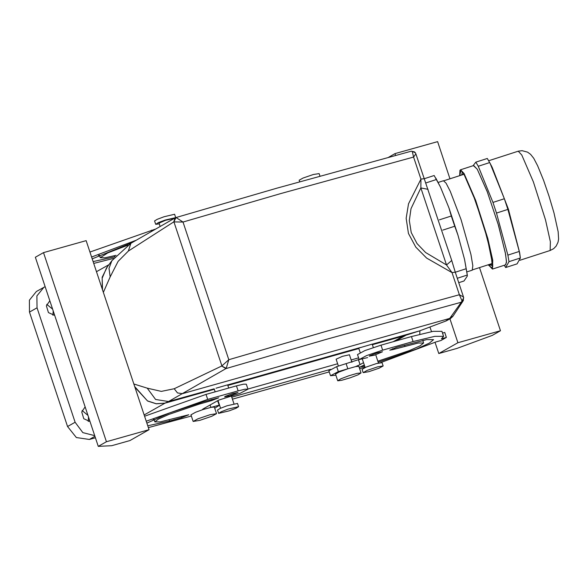 <?xml version="1.0" encoding="UTF-8"?>
<svg xmlns="http://www.w3.org/2000/svg" width="588" height="588" viewBox="0 0 588 588"><rect width="100%" height="100%" fill="white"/><g stroke="black" fill="none" stroke-linecap="round" stroke-linejoin="round"><path stroke-width="0.88" d="M363.141 372.638L362.039 369.323L365.993 367.14L376.342 363.619L382.038 362.671L383.141 365.986L379.194 368.169L368.838 371.69L363.141 372.638L367.096 370.455L377.445 366.934L383.141 365.986M360.194 352.653L358.687 348.118L372.182 344.164L373.299 347.53M214.164 388.83L168.513 401.545L164.949 403.14L156.18 403.75L147.47 400.862L134.667 386.522M403.339 336.005L372.366 344.73L403.339 336.005L420.001 330.713L403.339 336.005M358.827 348.537L227.828 385.434L358.827 348.537M144.126 414.959L165.015 403.125L214.297 389.241L164.949 403.14M226.218 368.309L221.691 366.059L225.902 368.58L226.218 368.309L228.783 359.694L326.737 331.191L459.404 294.72L461.984 300.902L461.293 302.269L449.732 318.409L445.388 321.173L419.516 330.86L372.189 344.186M221.691 366.059L174.158 388.756L177.488 392.946L182.405 393.695L449.732 318.409L453.12 315.984L463.234 300.725L461.293 302.269L326.362 339.335L225.902 368.58L168.513 401.545L155.607 399.495L147.198 388.139L133.807 383.957M228.703 388.043L227.637 384.861L215.914 388.198M451.768 260.513L455.252 272.163L452.054 272.634L446.512 264.945L451.768 260.513L415.892 153.835L413.607 157.047L280.939 193.518L182.986 222.021L176.047 217.501L173.938 221.808L221.874 365.92L228.783 359.694L182.986 222.021L173.732 221.889L128.36 251.076L118.085 261.359L110.191 276.897L109.03 268.326L111.874 260.69L106.516 268.01L102.128 278.205L102.51 289.862M445.388 321.173L446.388 320.798M174.158 388.756L161.347 391.365L147.198 388.139M237.508 403.419L226.953 405.823L220.125 408.41L217.501 410.027L218.633 413.386L229.158 410.894L235.979 408.307L238.603 406.69L228.056 409.138L221.235 411.725L218.611 413.342M110.191 276.897L103.341 292.368M463.234 300.725L463.447 300.314M173.732 221.889L175.055 217.905L175.709 217.626M172.372 218.736L165.338 220.338L159.054 223.168M412.269 151.432L415.385 152.806L414.43 151.814L411.328 151.212L412.269 151.432L413.607 157.047L420.957 179.134L408.528 203.816L406.183 218.273L408.432 233.399L415.797 247.136L426.594 258.059L452.054 272.634L459.404 294.72L463.513 296.984L463.712 297.851L461.984 300.902M424.154 178.664L420.957 179.134L420.89 187.917L411.019 208.689L409.336 220.478L411.233 232.569L417.039 243.579L425.646 252.561L446.512 264.945L420.89 187.917L428.101 189.373M463.557 297.234L463.278 300.652M174.599 214.326L175.702 217.604L165.147 220.044L158.326 222.631L155.732 224.293L159.274 223.859M299.63 181.707L299.138 180.229L303.085 178.046L313.441 174.526L319.137 173.578L319.945 176.018M174.599 214.282L164.045 216.729L157.224 219.317L154.6 220.934L155.702 224.249M102.29 289.215L102.18 277.235L107.251 267.033M94.903 436.296L89.347 439.442L95.388 437.744M232.4 399.156L329.236 371.881M89.347 439.442L76.352 437.523L67.576 426.528L29.503 312.074L29.4 300.167L36.39 291.53L45.129 286.657M53.185 310.876L52.935 315.264M46.761 304.363L52.619 309.178M88.494 417.032L88.251 421.42M82.077 410.52L87.935 415.334M94.69 435.635L82.849 432.636L75.08 422.28L67.576 426.528M231.745 397.201L330.625 369.36M419.92 330.743L419.744 334.344M75.08 422.28L37.007 307.825L36.897 295.918L43.894 287.282M358.599 357.849L351.176 359.937M337.637 363.751L247.908 389.021M54.684 315.389L48.444 312.588L46.401 305.804L49.818 300.755M90.001 421.545L83.753 418.744L81.717 411.96L85.128 406.911M165.015 403.125L156.268 403.772L147.588 401.016L134.88 387.176M349.441 354.762L342.407 356.357L336.13 359.187M135.879 240.382L91.581 257.015M93.72 263.446L113.609 258.345M127.846 245.167L107.788 252.928L100.254 257.698L104.737 257.845L116.064 255.302M131.778 242.778L92.206 258.896M93.095 261.564L114.778 256.846M395.562 155.394L394.982 153.644L388.617 157.253M438.795 353.55L457.052 348.412L492.303 335.373L500.484 330.743L457.883 342.738L438.795 353.55L435.069 342.356M431.519 331.669L430.078 327.34M457.883 342.738L449.96 318.902M380.612 362.62L435.98 341.907L440.941 340.511L446.395 337.424L444.741 332.448L442.507 333.073M155.438 229.077L89.927 252.039M149.036 429.718L129.941 440.537L111.683 445.675L98.255 446.351L106.435 441.72L149.036 429.718L86.127 240.624L43.527 252.627L106.435 441.72M98.512 255.515L99.46 255.317M363.538 362.686L360.062 364.648L358.408 359.672L336.696 366.647L328.868 370.778L330.529 375.761L338.35 371.623L347.751 368.794L339.004 372.028L335.527 374.093L337.762 380.774L341.716 380.311L350.044 377.878L358.004 374.857L361.032 372.924L357.078 373.387L348.75 375.82L340.797 378.841L337.733 380.73M361.061 372.968L358.827 366.287L355.519 366.603L360.091 364.641L358.437 359.665L359.084 359.297M367.625 357.563L359.165 359.533L357.504 354.557L364.883 350.602L380.987 345.156L411.416 336.586L433.209 331.36L441.941 331.375L443.595 336.351L441.434 338.82L446.395 337.424M423.683 340.209L422.809 340.621M193.195 421.434L197.803 418.891L209.879 414.783L216.524 413.673L211.923 416.216L199.839 420.332L193.195 421.434L190.99 414.797L195.598 412.254L203.22 409.498L202.537 409.432L203.11 408.925L218.655 400.119L240.132 393.291L247.952 389.153L246.299 384.177L243.483 384.177L236.45 385.86L206.02 394.43L144.552 416.245M153.137 419.729L154.093 419.531M449.952 178.826L437.582 141.649L394.982 153.644M500.484 330.743L479.485 267.606M335.902 375.232L330.529 375.761M365.016 367.14L359.628 368.654M359.165 359.533L366.537 355.578L382.641 350.132L413.07 341.562L434.863 336.343L443.595 336.351M375.945 355.483L378.466 363.061M378.194 362.245L416.605 348.985L429.416 343.135L433.599 339.673L426.557 339.666L396.812 347.31L389.763 350.125L392.718 349.625L418.244 342.995L423.595 343.002L420.119 345.795L409.579 350.522L377.849 361.194M364.663 366.074L359.768 367.125L364.332 365.075M369.742 355.703L377.114 352.874L382.494 351.778L374.534 355.115L369.161 356.21L369.742 355.703M98.255 446.351L35.346 257.257L43.527 252.627M247.952 389.153L245.137 389.153L238.111 390.836L207.682 399.406L146.206 421.221M148.345 427.66L191.401 416.032M214.701 408.182L219.317 405.375L217.597 400.722M203.22 409.498L219.089 405.213M210.982 407.308L214.319 407.043L216.524 413.673M199.148 403L199.494 404.037L211.665 400.612L218.714 397.789L203.588 401.722L169.535 412.938L146.831 423.11M199.494 404.037L168.903 414.393L158.363 419.119L154.879 421.912L160.23 421.919L188.711 414.783L181.67 417.605L169.498 421.037L147.72 425.771M225.204 396.415L224.623 396.915L229.996 395.82L237.956 392.483L232.576 393.578L225.204 396.415M355.519 366.603L347.751 368.794M490.458 264.078L492.788 266.511M488.305 264.769L492.487 269.069L492.729 260.278L487.812 238.485L475.729 200.464L464.116 173.541L460.551 169.763L459.956 170.277L459.676 175.694L463.866 173.96L475.405 200.692L487.401 238.463L492.832 265.137L488.51 265.092L492.45 268.275L491.178 254.163L483.755 225.821L473.215 194.885L463.895 174.077L460.985 170.432L459.706 175.687M462.293 171.667L461.815 175.011M492.487 269.069L505.658 264.835L506.459 261.454L505.342 252.796L498.095 224.094L487.121 191.438L477.287 169.307L473.722 165.529L460.551 169.763M473.428 165.625L477.265 169.226L487.356 192.033L498.528 225.52L505.614 254.236L506.488 262.395L505.357 264.931M489.694 162.567L487.268 158.459L475.861 162.126L478.287 166.235L489.694 162.567L490.017 163.17L504.357 198.766L492.95 202.434L496.485 213.047L507.892 209.379L519.27 251.473L507.863 255.141L508.965 261.645L520.373 257.978L517.095 263.88L505.687 267.547L504.269 265.284M475.861 162.126L473.039 165.75M505.687 267.547L508.965 261.645M507.863 255.141L496.485 213.047M492.95 202.434L478.287 166.235M520.373 257.978L519.27 251.473M507.892 209.379L504.357 198.766M520.314 257.551L519.63 252.7L508.407 209.166L492.156 167.249L490.017 163.17M466.938 271.847L472.208 270.149L472.855 265.717L470.922 254.391L461.051 219.64L450.29 191.321L446.079 183.177L443.448 180.707L438.178 182.405M457.28 278.249L467.291 275.03L467.342 276.066L463.983 280.976L458.75 282.659M425.653 182.978L436.539 179.48L440.493 187.116L434.187 175.503L424.176 178.723M440.493 187.116L448.901 207.865L451.327 216.002L439.346 219.853M442.742 230.121L454.745 226.262L457.986 235.193L448.901 207.865M457.986 235.193L464.513 259.315L466.225 268.738L455.288 272.251M467.35 275.368L464.513 259.315M436.539 179.48L435.84 178.201M454.745 226.262L451.327 216.002M467.291 275.03L466.225 268.738M360.444 347.493L227.652 384.89M449.408 318.784L452.878 316.293M128.36 251.076L130.874 243.314L111.882 260.682M130.874 243.314L175.055 217.905M37.007 307.825L29.503 312.074M393.247 341.701L403.272 336.02M151.395 230.217L151.726 231.216M114.506 255.714L114.851 256.758M347.809 368.772L346.156 363.81M382.641 350.132L380.987 345.156M413.07 341.562L411.416 336.586M338.35 371.623L336.696 366.647M392.718 349.625L392.431 348.765M404.889 346.192L404.537 345.127M362.722 366.618L362.436 365.758M210.849 407.337L210.07 404.985M206.02 394.43L207.682 399.406M238.111 390.836L236.45 385.86M169.131 419.928L169.498 421.037M181.317 416.539L181.67 417.605M211.665 400.612L211.312 399.546M518.219 151.219L522.1 150.66L527.612 152.138L530.582 154.335L533.72 158.334L537.623 165.779L543.569 180.354L549.045 196.23L553.977 212.834L558.181 231.768L558.6 239.073L558.027 242.285L556.189 246.1L553.69 248.68L550.155 250.525L550.397 241.734L545.48 219.941L533.397 181.912L521.784 154.997L518.219 151.219L488.679 160.722M365.133 367.5L362.377 359.195M231.356 396.018L233.928 403.765M214.15 388.822L215.164 391.858M218.03 400.479L220.603 408.204M446.373 320.805L420.001 330.713M452.731 316.498L450.562 318.498L446.358 320.813M453.113 315.984L452.76 316.447M237.501 403.375L238.603 406.69M159.039 223.139L160.12 226.395M172.372 218.707L172.571 219.309M455.252 272.163L463.513 296.984M411.335 151.212L276.434 188.27L175.937 217.531M415.892 153.835L415.371 152.792M109.067 264.578L96.469 271.715M406.065 335.145L395.731 341.003M349.441 354.726L351.955 362.281M336.108 359.165L338.387 366.008M99.394 255.104L100.254 257.698M423.595 343.002L422.735 340.408M217.744 400.641L219.317 405.375M154.019 419.317L154.879 421.912M550.155 250.525L519.917 260.256M472.576 269.826L492.67 263.365M443.933 180.759L464.028 174.298"/></g></svg>
